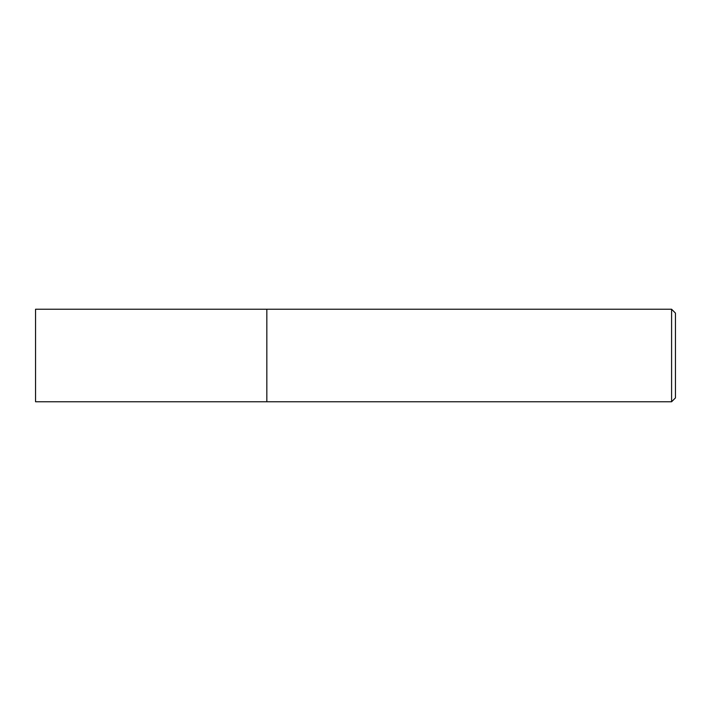 <?xml version="1.0" encoding="UTF-8"?>
<svg xmlns="http://www.w3.org/2000/svg" width="711" height="711" viewBox="0 0 711 711"><rect width="100%" height="100%" fill="white"/><g stroke="black" fill="none" stroke-linecap="round" stroke-linejoin="round"><path stroke-width="1.07" d="M671.593 309.241L671.593 401.759L266.838 401.759L266.838 309.241L35.55 309.241L35.55 401.759L266.838 401.759L266.838 309.241L671.593 309.241L675.45 313.098L675.45 397.902L671.593 401.759"/></g></svg>
